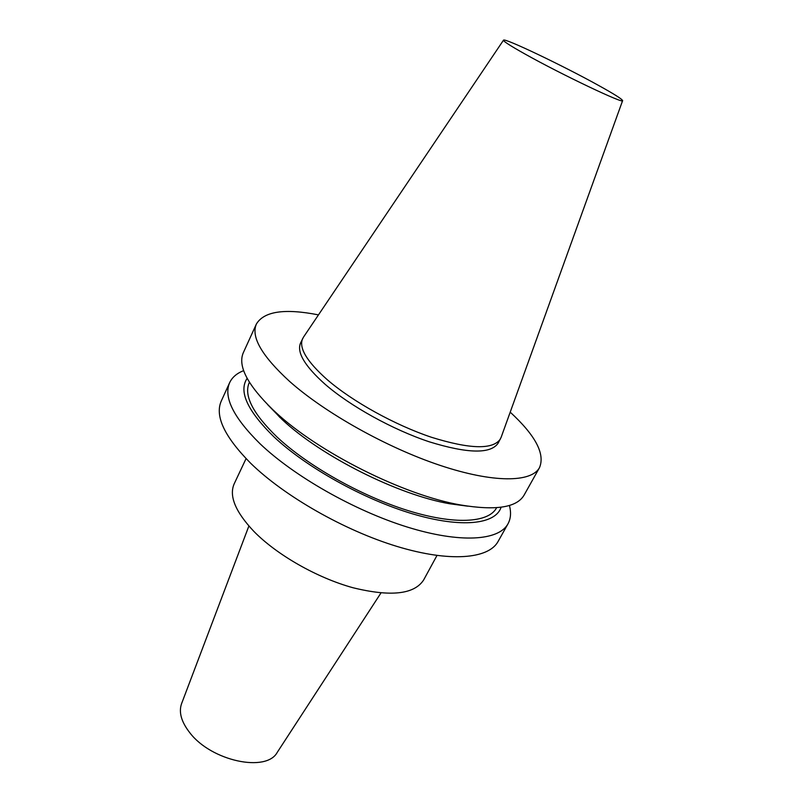 <?xml version="1.0" encoding="UTF-8"?>
<svg xmlns="http://www.w3.org/2000/svg" width="803" height="803" viewBox="0 0 803 803"><rect width="100%" height="100%" fill="white"/><g stroke="black" fill="none" stroke-linecap="round" stroke-linejoin="round"><path stroke-width="1.2" d="M248.88 526.025L181.538 703.769C178.597 712.311 181.388 722.007 189.899 732.858C211.44 761.144 266.476 772.717 277.266 752.341L380.933 593.015M503.471 40.21L303.474 337.15L300.573 342.961C296.568 352.286 304.728 366.048 325.064 384.236C350.299 406.157 392.737 429.675 429.284 441.811C467.717 453.655 490.663 454.107 498.121 443.186L501.102 437.404L622.606 100.646C622.174 99.12 614.114 94.041 598.436 85.369C563.184 65.786 504.123 37.55 503.491 40.17C503.11 41.154 510.286 45.771 525.001 54.022C561.267 74.408 624.895 104.641 622.616 100.606M302.611 338.645C298.646 347.88 306.856 361.571 327.263 379.709C352.567 401.58 395.066 425.118 431.633 437.334C470.086 449.248 493.012 449.8 500.41 438.99M318.47 314.886C284.744 308.242 264.057 311.283 256.398 324.01L243.349 352.627C237.547 365.797 247.364 384.808 272.799 409.66L275.068 411.768C317.847 452.099 403.949 495.31 460.701 504.987C495.782 510.838 516.921 507.536 524.118 495.07L539.506 467.637C545.257 453.946 535.491 435.447 510.206 412.16M256.398 324.01C250.797 336.828 261.828 355.92 289.481 381.305C324.974 412.913 386.865 447.622 440.114 465.379C493.443 483.185 531.425 482.593 539.506 467.637M267.68 404.672L282.214 419.608C321.09 456.245 398.288 494.979 449.871 503.792L467.747 506.171M249.402 382.268L249.231 382.629C243.62 395.477 252.875 413.595 277.005 436.993C307.609 465.72 361.059 495.923 407.633 510.467C454.277 525.042 488.435 522.883 496.435 508.048L496.625 507.697M247.133 378.374C238.431 391.332 247.374 410.835 273.974 436.882C306.365 467.386 363.9 499.446 412.762 513.9C461.725 528.424 495.672 524.319 501.102 507.225M243.66 370.635C236.845 373.295 232.177 377.3 229.658 382.65C223.324 397.104 233.422 417.44 259.961 443.678C294.049 476.279 354.565 510.708 407.372 527.079C460.27 543.511 498.824 540.71 507.978 523.847C510.808 518.658 511.28 512.525 509.403 505.458M229.658 382.65L221.247 401.099C214.682 416.054 224.499 436.782 250.687 463.271C284.342 496.174 344.427 530.502 397.094 546.462C449.841 562.461 488.565 558.978 498.051 541.533L507.978 523.847M246.059 458.633L234.185 483.828C228.855 495.953 235.409 511.792 253.838 531.355C276.764 554.833 317.024 577.829 352.878 587.716C390.73 596.99 414.318 594.401 423.653 579.957L436.973 555.495M280.157 417.69L272.799 409.66M449.871 503.792L460.701 504.987"/></g></svg>
